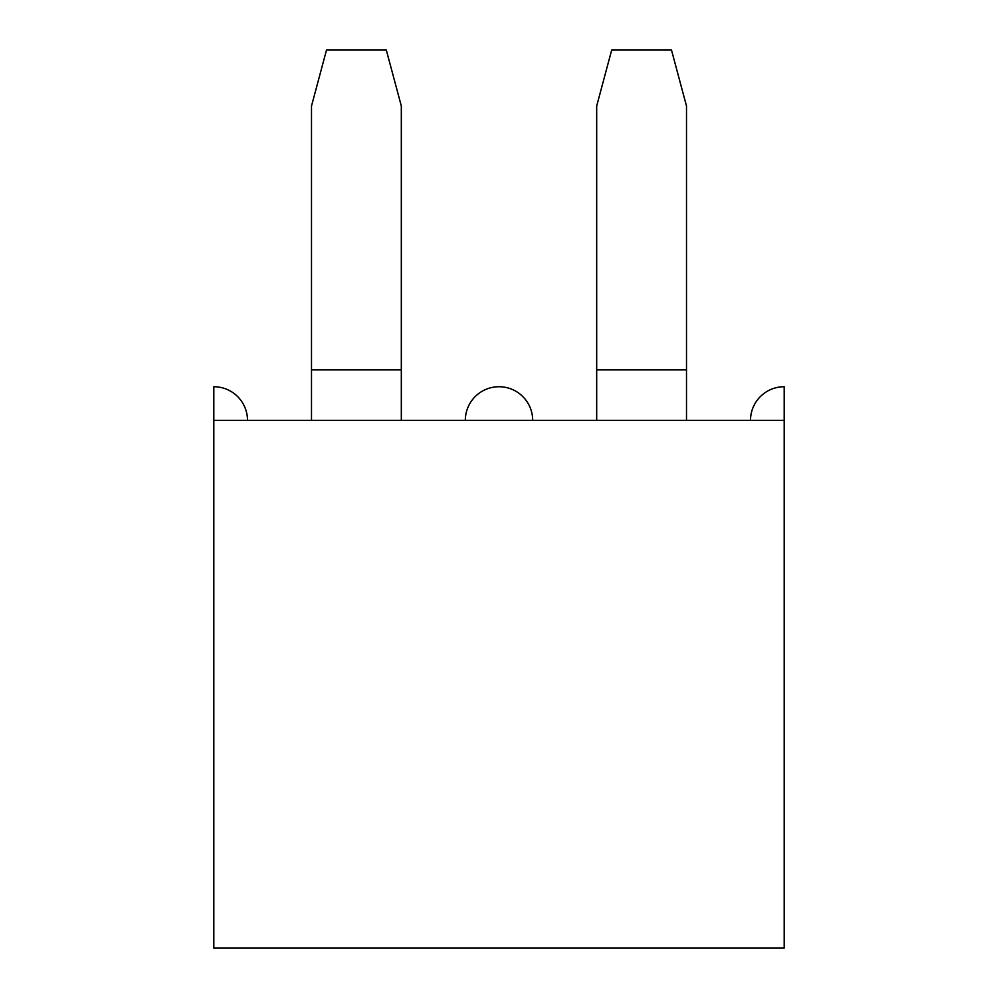 <?xml version="1.0" encoding="UTF-8"?>
<svg xmlns="http://www.w3.org/2000/svg" width="998" height="998" viewBox="0 0 998 998"><rect width="100%" height="100%" fill="white"/><g stroke="black" fill="none" stroke-linecap="round" stroke-linejoin="round"><path stroke-width="1.5" d="M596.679 420.408L213.822 420.408L213.822 948.1L784.179 948.1L784.179 420.408L596.679 420.408L596.679 369.884L686.499 369.884L686.499 420.408M213.822 420.408L213.822 386.725A33.683 33.683 0 0 1 247.504 420.408M784.179 420.408L784.179 386.725A33.683 33.683 0 0 0 750.496 420.408M311.501 420.408L311.501 369.884L401.321 369.884L401.321 420.408M401.321 369.884L401.321 106.038L386.276 49.9L326.546 49.9L311.501 106.038L311.501 369.884M686.499 369.884L686.499 106.038L671.454 49.9L611.724 49.9L596.679 106.038L596.679 369.884M532.683 420.408A33.683 33.683 0 0 0 499 386.725A33.683 33.683 0 0 0 465.317 420.408"/></g></svg>
